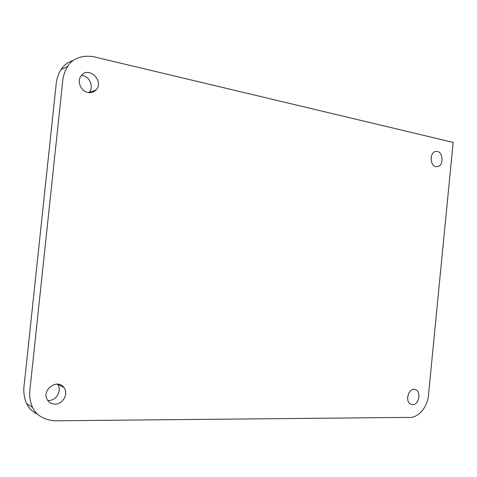 <?xml version="1.0" encoding="UTF-8"?>
<svg xmlns="http://www.w3.org/2000/svg" width="477" height="477" viewBox="0 0 477 477"><rect width="100%" height="100%" fill="white"/><g stroke="black" fill="none" stroke-linecap="round" stroke-linejoin="round"><path stroke-width="0.72" d="M37.397 414.066C32.448 411.806 28.847 408.318 26.587 403.602C23.933 397.49 23.17 390.86 24.309 383.711L55.928 86.45C56.298 80.13 57.979 74.531 60.967 69.642C63.978 65.021 67.996 61.998 73.017 60.579M431.393 161.566L431.119 157.529M407.573 397.842L408.61 393.442M47.688 400.388L48.618 400.436C56.566 400.805 62.374 390.019 57.449 384.17L57.407 384.116M88.913 92.633L88.919 92.627C94.494 87.202 89.432 75.521 81.418 75.491M32.525 407.412C29.812 401.169 29.043 394.396 30.212 387.109L62.451 83.63C62.827 77.25 64.532 71.538 67.573 66.482C73.696 56.441 86.653 54.33 97.964 57.771L453.15 142.39L428.763 392.112C428.59 406.601 418.418 418.943 407.531 417.411L59.655 420.756C48.576 421.406 37.164 417.447 32.525 407.412L26.593 403.602M87.857 92.466C91.071 93.057 93.778 92.234 95.966 89.998C104.773 81.233 88.573 65.444 81.173 75.801C76.708 81.179 80.798 91.274 87.857 92.466M54.921 404.12C63 404.484 68.909 393.459 63.9 387.503C57.443 378.022 41.016 390.162 47.384 399.905C49.113 402.624 51.629 404.031 54.921 404.12M412.581 404.645C419.074 405.039 421.537 391.152 415.27 389.572C408.556 387.02 404.329 402.391 411.21 404.413L412.581 404.645M435.906 166.622L437.403 166.664C444.612 165.883 442.835 149.784 435.704 151.477C429.55 152.235 429.735 165.728 435.906 166.622M436.771 166.712L437.403 166.664M414.763 389.447L415.27 389.572M57.449 384.17L63.9 387.503M88.919 92.627L95.966 89.998M67.567 66.488L60.967 69.642"/></g></svg>
